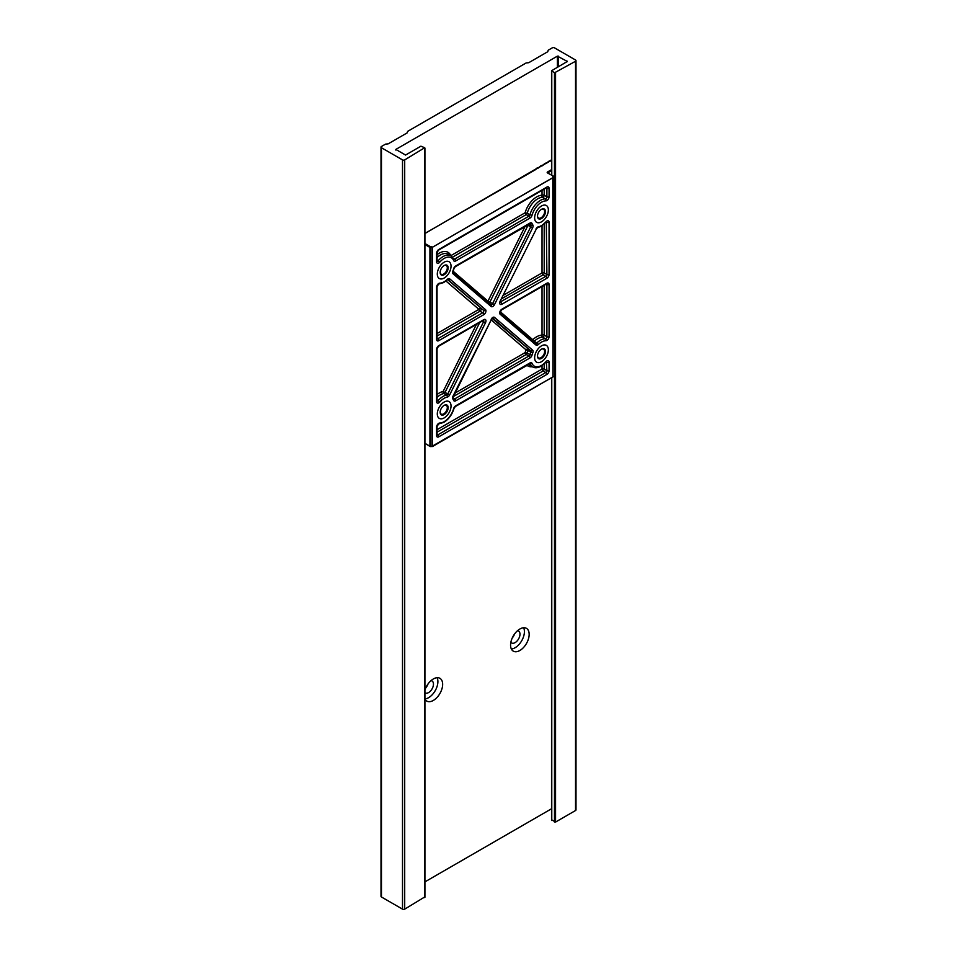 <?xml version="1.0" encoding="UTF-8"?>
<svg xmlns="http://www.w3.org/2000/svg" width="957" height="957" viewBox="0 0 957 957"><rect width="100%" height="100%" fill="white"/><g stroke="black" fill="none" stroke-linecap="round" stroke-linejoin="round"><path stroke-width="1.44" d="M444.168 278.044A9.714 5.61 120 0 0 450.508 269.491A9.714 5.61 120 0 0 449.024 261.704A9.714 5.61 120 0 0 444.168 262.182A9.714 5.61 120 0 0 437.816 270.747A9.714 5.61 120 0 0 439.311 278.523A9.714 5.61 120 0 0 444.168 278.044M444.168 417.91A9.714 5.61 120 0 0 450.508 409.345A9.714 5.61 120 0 0 449.024 401.569A9.714 5.61 120 0 0 444.168 402.048A9.714 5.61 120 0 0 437.816 410.601A9.714 5.61 120 0 0 439.311 418.388A9.714 5.61 120 0 0 444.168 417.91M541.495 221.857A9.714 5.61 120 0 0 547.835 213.291A9.714 5.61 120 0 0 546.351 205.516A9.714 5.61 120 0 0 541.495 205.994A9.714 5.61 120 0 0 535.154 214.547A9.714 5.61 120 0 0 536.638 222.335A9.714 5.61 120 0 0 541.495 221.857M541.495 361.71A9.714 5.61 120 0 0 547.835 353.157A9.714 5.61 120 0 0 546.351 345.369A9.714 5.61 120 0 0 541.495 345.848A9.714 5.61 120 0 0 535.154 354.413A9.714 5.61 120 0 0 536.638 362.189A9.714 5.61 120 0 0 541.495 361.71M552.99 177.559L432.014 247.516L553.385 177.44L553.385 176.483L552.931 376.998L552.775 175.98L553.385 176.483A0.61 0.61 0 0 0 553.086 175.956L547.978 173.217M553.206 376.711L432.014 446.309L552.99 376.867M424.92 243.545A1.22 0.706 0 0 1 425.135 243.64L430.363 246.655L430.363 446.572L432.121 446.464M432.66 247.038L430.363 246.655L429.932 247.408L424.92 244.525M432.229 446.56L432.229 247.062M424.92 443.318L430.052 446.488A0.61 0.61 0 0 0 430.363 446.572L432.6 446.476L552.775 376.986M545.454 211.019A5.658 3.266 -60 0 1 542.021 218.196A5.658 3.266 -60 0 1 537.523 216.82A5.658 3.266 -60 0 1 537.487 216.234A5.658 3.266 -60 0 1 541.495 209.308A5.658 3.266 -60 0 1 545.454 211.019M537.499 215.971A5.048 2.919 120 0 0 537.523 216.258A5.048 2.919 120 0 0 538.54 218.04A5.048 2.919 120 0 0 542.643 216.449A5.048 2.919 120 0 0 544.593 211.09A5.048 2.919 120 0 0 543.588 209.308A5.048 2.919 120 0 0 541.267 209.439M534.688 218.902A9.714 5.61 -60 0 1 538.456 208.566A9.714 5.61 -60 0 1 546.351 205.516A9.714 5.61 -60 0 1 548.301 208.949A9.714 5.61 -60 0 1 544.533 219.273A9.714 5.61 -60 0 1 536.638 222.335A9.714 5.61 -60 0 1 534.688 218.902M545.454 350.884A5.658 3.266 -60 0 1 542.021 358.062A5.658 3.266 -60 0 1 537.523 356.686A5.658 3.266 -60 0 1 537.487 356.088A5.658 3.266 -60 0 1 541.495 349.161A5.658 3.266 -60 0 1 545.454 350.884M537.499 355.837A5.048 2.919 120 0 0 537.523 356.124A5.048 2.919 120 0 0 538.54 357.906A5.048 2.919 120 0 0 542.643 356.315A5.048 2.919 120 0 0 544.593 350.944A5.048 2.919 120 0 0 543.588 349.161A5.048 2.919 120 0 0 541.267 349.293M534.688 358.767A9.714 5.61 -60 0 1 538.456 348.432A9.714 5.61 -60 0 1 546.351 345.369A9.714 5.61 -60 0 1 548.301 348.803A9.714 5.61 -60 0 1 544.533 359.138A9.714 5.61 -60 0 1 536.638 362.189A9.714 5.61 -60 0 1 534.688 358.767M448.127 407.072A5.658 3.266 -60 0 1 444.694 414.249A5.658 3.266 -60 0 1 440.196 412.874A5.658 3.266 -60 0 1 440.16 412.288A5.658 3.266 -60 0 1 444.168 405.349A5.658 3.266 -60 0 1 448.127 407.072M440.172 412.024A5.048 2.919 120 0 0 440.196 412.311A5.048 2.919 120 0 0 441.213 414.094A5.048 2.919 120 0 0 445.316 412.503A5.048 2.919 120 0 0 447.266 407.132A5.048 2.919 120 0 0 446.261 405.349A5.048 2.919 120 0 0 443.94 405.493M437.361 414.955A9.714 5.61 -60 0 1 441.117 404.62A9.714 5.61 -60 0 1 449.024 401.569A9.714 5.61 -60 0 1 450.974 404.99A9.714 5.61 -60 0 1 447.206 415.326A9.714 5.61 -60 0 1 439.311 418.388A9.714 5.61 -60 0 1 437.361 414.955M448.127 267.218A5.658 3.266 -60 0 1 444.694 274.384A5.658 3.266 -60 0 1 440.196 273.02A5.658 3.266 -60 0 1 440.16 272.422A5.658 3.266 -60 0 1 444.168 265.496A5.658 3.266 -60 0 1 448.127 267.218M440.172 272.171A5.048 2.919 120 0 0 440.196 272.458A5.048 2.919 120 0 0 441.213 274.24A5.048 2.919 120 0 0 445.316 272.649A5.048 2.919 120 0 0 447.266 267.278A5.048 2.919 120 0 0 446.261 265.496A5.048 2.919 120 0 0 443.94 265.627M437.361 275.09A9.714 5.61 -60 0 1 441.117 264.766A9.714 5.61 -60 0 1 449.024 261.704A9.714 5.61 -60 0 1 450.974 265.137A9.714 5.61 -60 0 1 447.206 275.472A9.714 5.61 -60 0 1 439.311 278.523A9.714 5.61 -60 0 1 437.361 275.09M424.92 699.1A13.147 7.596 120 0 0 426.774 701.086A13.147 7.596 120 0 0 433.354 700.428A13.147 7.596 120 0 0 441.943 688.849A13.147 7.596 120 0 0 439.921 678.31A13.147 7.596 120 0 0 433.354 678.956A13.147 7.596 120 0 0 424.92 690.021M424.92 698.933A13.147 7.596 120 0 0 428.592 697.689A13.147 7.596 120 0 0 437.098 677.7M424.92 692.76A6.878 3.972 120 0 0 425.147 692.904A6.878 3.972 120 0 0 428.592 692.569A6.878 3.972 120 0 0 433.09 686.504A6.878 3.972 120 0 0 432.038 680.989A6.878 3.972 120 0 0 430.985 680.678M425.745 687.892A6.878 3.972 120 0 0 427.994 684.016M519.866 650.485A13.147 7.596 120 0 0 528.455 638.893A13.147 7.596 120 0 0 526.446 628.354A13.147 7.596 120 0 0 519.866 629.012A13.147 7.596 120 0 0 511.277 640.592A13.147 7.596 120 0 0 513.287 651.131A13.147 7.596 120 0 0 519.866 650.485M511.361 648.99A13.147 7.596 120 0 0 515.105 647.733A13.147 7.596 120 0 0 523.623 627.756M510.871 642.207A6.878 3.972 120 0 0 511.66 642.96A6.878 3.972 120 0 0 515.105 642.614A6.878 3.972 120 0 0 519.603 636.549A6.878 3.972 120 0 0 518.55 631.034A6.878 3.972 120 0 0 517.498 630.723M512.258 637.948A6.878 3.972 120 0 0 514.507 634.06M381.46 146.481A1.555 0.897 0 0 0 381.006 147.115A1.555 0.897 0 0 0 381.46 147.749L402.514 159.903A1.555 0.897 0 0 0 404.703 159.903L424.693 147.737L420.913 146.182L405.553 155.046L395.827 149.424L557.393 56.14L567.345 61.451L551.77 70.627L554.474 72.816L575.54 61.272A1.555 0.897 0 0 0 575.994 60.638A1.555 0.897 0 0 0 575.54 60.004L554.486 47.85A1.555 0.897 0 0 0 552.297 47.85L548.205 50.207L547.763 51.714L528.743 62.695L526.135 62.959L407.622 131.372L407.168 132.879L388.159 143.861L385.539 144.124L381.46 146.481M381.006 147.115L381.006 896.362A1.555 0.897 0 0 0 381.46 896.996L402.514 909.15A1.555 0.897 0 0 0 404.703 909.15L424.693 896.984M551.77 819.874L555.55 822.063L575.54 810.519A1.555 0.897 0 0 0 575.994 809.885L575.994 60.638M424.92 881.876L551.543 808.761M437.038 399.954L438.15 400.6A15.826 9.139 -60 0 1 443.079 396.425A15.826 9.139 -60 0 1 446.572 395.062A1.531 1.113 78.8 0 1 447.314 397.059A14.295 8.254 120 0 0 439.706 402.06L438.15 400.6A1.531 0.885 -60 0 1 437.672 400.995A1.531 0.885 -60 0 1 437.026 401.127M439.706 402.06A3.062 1.77 -60 0 1 438.761 402.873A3.062 1.77 -60 0 1 436.595 401.617L436.595 349.413A1.531 0.885 0 0 0 437.038 348.791L437.038 400.995A1.531 0.885 0 0 1 436.595 401.617M479.744 322.521L445.041 392.406L447.744 393.973A1.531 0.885 -60 0 1 446.907 394.93A1.531 0.885 -60 0 1 446.572 395.062L443.869 393.494A15.826 9.139 120 0 0 440.376 394.87A15.826 9.139 120 0 0 437.038 397.382M447.314 397.059A3.062 1.77 120 0 0 447.984 396.796A3.062 1.77 120 0 0 449.67 394.894L447.744 393.973L483.56 321.827L482.256 321.073M437.038 394.535A17.358 10.025 -60 0 1 439.299 392.992A17.358 10.025 -60 0 1 443.127 391.485L476.407 324.447M544.198 285.306L544.198 335.129L546.902 336.685L546.902 284.48A1.531 0.885 0 0 0 549.067 284.48A3.062 1.77 120 0 0 546.902 283.224L501.851 309.231A3.062 1.77 -60 0 0 499.901 311.779A3.062 1.77 -60 0 0 500.164 314.267L535.98 345.058A3.062 1.77 120 0 0 537.667 345.022A3.062 1.77 120 0 0 538.348 344.508L536.925 342.893A1.531 0.885 -60 0 1 536.59 343.144A1.531 0.885 -60 0 1 535.86 343.24M549.067 284.48L549.067 336.685A1.531 0.885 0 0 1 546.902 336.685A1.531 0.885 -60 0 1 545.825 338.563A1.531 0.885 -60 0 1 545.346 338.706L542.643 337.151A15.826 9.139 120 0 0 537.714 338.67A15.826 9.139 120 0 0 534.221 341.326L536.925 342.893A15.826 9.139 -60 0 1 540.418 340.237A15.826 9.139 -60 0 1 545.346 338.706A1.531 1.184 89.4 0 1 545.945 340.728A14.295 8.254 120 0 0 538.348 344.508M549.067 336.685A3.062 1.77 -60 0 1 546.902 340.429A3.062 1.77 -60 0 1 545.945 340.728M535.98 229.01A3.062 1.77 120 0 1 538.348 226.833A14.295 8.254 120 0 0 541.495 225.601A14.295 8.254 120 0 0 545.945 221.833A3.062 1.77 -60 0 1 549.067 222.275L549.067 274.492A3.062 1.77 120 0 1 546.902 278.236L501.851 304.242A3.062 1.77 -60 0 1 499.901 303.943A3.062 1.77 -60 0 1 500.164 301.156L536.279 229.058L500.164 301.156M538.348 226.833A1.531 1.113 78.8 0 1 537.559 227.706L541.172 226.295L545.945 221.833M436.595 287.208A1.531 0.885 0 0 0 437.038 286.586L437.038 338.802A1.531 0.885 180 0 1 436.595 339.424L436.595 287.208A3.062 1.77 -60 0 1 439.706 283.164A14.295 8.254 120 0 0 444.168 281.789A14.295 8.254 120 0 0 447.314 279.396L483.56 310.271L447.792 279.516A1.531 1.244 130.7 0 0 449.67 278.834A3.062 1.77 120 0 0 447.314 279.396M437.038 260.089L438.15 260.735A1.531 0.885 -60 0 1 437.672 261.141A1.531 0.885 -60 0 1 437.026 261.261M437.038 257.517A15.826 9.139 120 0 1 440.376 255.005A15.826 9.139 120 0 1 448.295 254.227L450.998 255.782A15.826 9.139 -60 0 0 443.079 256.572A15.826 9.139 -60 0 0 438.15 260.735L439.706 262.206A3.062 1.77 -60 0 1 438.761 263.008A3.062 1.77 -60 0 1 436.595 261.763L436.595 253.258A3.062 1.77 120 0 1 438.761 249.514L546.902 187.07A3.062 1.77 120 0 1 549.067 188.326L549.067 196.831A3.062 1.77 -60 0 1 546.902 200.575A3.062 1.77 -60 0 1 545.945 200.874A14.295 8.254 120 0 0 532.032 215.277L529.939 214.787A15.826 9.139 -60 0 1 540.418 200.372A15.826 9.139 -60 0 1 545.346 198.853L542.643 197.286A15.826 9.139 120 0 0 537.714 198.817A15.826 9.139 120 0 0 527.235 213.232L525.142 212.753A17.358 10.025 -60 0 1 536.626 196.939A17.358 10.025 -60 0 1 542.033 195.264L542.033 190.407M437.038 254.682A17.358 10.025 -60 0 1 439.299 253.138A17.358 10.025 -60 0 1 450.771 255.651M549.067 196.831A1.531 0.885 180 0 1 546.902 196.831A1.531 0.885 -60 0 1 545.825 198.697A1.531 0.885 -60 0 1 545.346 198.853A1.531 1.184 -90.6 0 1 545.945 200.874M444.168 421.654A14.295 8.254 120 0 0 453.63 408.627L454.025 408.412C452.123 414.608 448.737 419.262 443.845 422.348L438.641 423.939A1.531 1.184 -90.6 0 0 439.706 423.03A14.295 8.254 120 0 0 444.168 421.654M528.527 364.282A15.826 9.139 120 0 0 529.795 365.311L532.499 366.866A15.826 9.139 -60 0 1 529.939 363.756A1.531 1.136 -21.9 0 0 532.032 363.361A14.295 8.254 120 0 0 541.495 365.454A14.295 8.254 120 0 0 545.945 361.698L546.579 361.435M453.092 272.111L490.905 304.625A1.531 1.244 130.7 0 1 491.144 306.515A3.062 1.77 120 0 0 492.831 306.467A3.062 1.77 120 0 0 494.518 304.565L492.592 303.644L530.692 226.905L527.989 225.35L489.888 302.089L492.592 303.644A1.531 0.885 -60 0 1 491.742 304.601A1.531 0.885 -60 0 1 491.013 304.697M551.543 170.657L547.978 172.715L547.548 171.961A1.22 0.706 0 0 0 547.548 172.966M547.548 171.961L551.543 169.664M551.543 159.675L550.096 161.159M550.143 161.231L549.067 161.099L550.526 160.513M549.497 161.302L546.04 163.491M546.088 163.563L545.012 163.444L546.471 162.846M545.442 163.647L541.985 165.836M542.033 165.908L540.956 165.788L542.416 165.19M541.387 165.992L537.93 168.181M537.978 168.253L536.901 168.121L538.36 167.535M537.332 168.324L535.226 169.736M424.92 233.52L535.657 169.09M429.932 446.213L429.932 247.408L432.014 247.516L432.014 446.309L429.932 446.213M439.706 262.206A14.295 8.254 120 0 1 453.63 260.543A3.062 1.77 120 0 0 455.652 260.986L530.011 218.052A3.062 1.77 120 0 0 532.032 215.277M449.67 278.834L485.486 309.625A3.062 1.77 -60 0 1 485.749 312.114A3.062 1.77 -60 0 1 483.799 314.662L438.761 340.668A3.062 1.77 120 0 1 436.595 339.424M483.488 320.2L483.488 320.356A1.531 0.885 -120 0 0 483.799 319.662L438.761 345.668A3.062 1.77 120 0 0 436.595 349.413M483.799 319.662A3.062 1.77 -60 0 1 485.749 319.949A3.062 1.77 -60 0 1 485.486 322.748L449.67 394.894M453.606 398.411L454.575 398.973L528.922 356.04A1.531 0.885 60 0 1 530.011 357.918A3.062 1.77 120 0 0 532.032 355.131A14.295 8.254 120 0 1 532.786 352.87A3.062 1.77 120 0 0 532.618 350.13A1.531 1.244 130.7 0 1 530.692 350.776L492.628 318.071M530.011 357.918L455.652 400.851A3.062 1.77 120 0 1 453.63 400.397A14.295 8.254 120 0 0 452.864 399.009A3.062 1.77 120 0 1 453.044 396.078L491.431 319.387L453.044 397.514A1.531 1.208 144 0 1 452.864 399.009M532.618 350.13L494.518 317.389A3.062 1.77 120 0 0 491.144 319.327M528.778 224.285L530.776 225.433A1.531 0.885 -60 0 1 530.692 226.905L532.618 227.826A3.062 1.77 120 0 0 532.786 224.883A14.295 8.254 120 0 1 532.032 223.495A3.062 1.77 120 0 0 530.011 223.053L455.652 265.986A3.062 1.77 120 0 0 453.63 268.761A14.295 8.254 120 0 1 452.864 271.034A3.062 1.77 120 0 0 453.044 273.762L491.144 306.515M532.618 227.826L494.518 304.565M545.945 361.698A3.062 1.77 -60 0 1 549.067 362.141L549.067 370.646A1.531 0.885 180 0 1 546.902 370.646L546.303 361.794M438.641 423.939L437.038 426.451A1.531 0.885 180 0 1 436.595 427.073L436.595 435.579A3.062 1.77 120 0 0 438.761 436.823L546.902 374.39A3.062 1.77 120 0 0 549.067 370.646M436.595 427.073A3.062 1.77 -60 0 1 439.706 423.03M529.795 363.54A1.531 0.885 -60 0 1 529.939 363.756L455.329 406.546A1.531 0.885 -120 0 0 455.652 405.84A3.062 1.77 120 0 0 453.63 408.627M455.652 405.84L530.011 362.906A3.062 1.77 120 0 1 532.032 363.361M544.198 363.935L544.198 369.079L546.902 370.646A1.531 0.885 -60 0 1 545.825 372.512L543.121 370.957L437.038 432.193M437.038 434.586L437.672 434.945L545.825 372.512A1.531 0.885 -120 0 1 546.902 374.39M437.038 429.693L542.033 369.079L542.033 365.622M532.271 366.734A17.358 10.025 -60 0 1 526.888 365.227M492.137 318.406L530.692 350.776A1.531 0.885 -60 0 1 530.776 352.152L528.073 350.585A15.826 9.139 120 0 0 527.235 353.085L529.939 354.652A15.826 9.139 -60 0 1 530.776 352.152L532.786 352.87M532.032 355.131L529.939 354.652A1.531 0.885 -60 0 1 528.922 356.04L526.218 354.485L453.116 396.688M454.766 393.243L525.142 352.607A17.358 10.025 -60 0 1 526.063 349.867L491.18 319.889M450.807 255.675L525.142 212.753A1.531 0.885 60 0 0 526.218 214.619A1.531 0.885 -60 0 0 527.235 213.232L529.939 214.787A1.531 0.885 -60 0 1 528.922 216.186L526.218 214.619L452.613 257.122M453.606 258.557L454.575 259.108L528.922 216.186A1.531 0.885 -120 0 1 530.011 218.052M544.198 189.151L544.198 195.264L546.902 196.831L546.902 188.326L546.268 187.955M546.686 283.858A1.531 0.885 -60 0 1 546.902 284.48L546.268 284.109M500.212 312.628L535.741 343.168A1.531 1.244 -49.3 0 1 535.98 345.058M500.248 311.719L532.81 339.711A17.358 10.025 -60 0 1 542.033 335.129L542.033 286.55M532.786 224.883A1.531 1.208 -36 0 1 530.776 225.433A15.826 9.139 -60 0 1 529.939 223.902L455.329 266.68A1.531 0.885 60 0 0 455.652 265.986M453.128 271.214L487.962 301.168L525.07 226.414M544.198 224.07L544.198 272.924L546.902 274.492L546.303 221.928M500.176 302.017L545.825 276.358L543.121 274.803L501.695 298.716M503.43 295.211L542.033 272.924L542.033 225.768M437.038 338.431L437.672 338.802L482.723 312.783L480.019 311.228L437.038 336.039M437.038 333.538L478.943 309.35L445.974 281.023M453.044 397.514L453.965 399.201A1.531 1.136 158.1 0 1 453.63 400.397M455.652 400.851A1.531 0.885 60 0 0 454.575 398.973A1.531 0.885 -60 0 1 453.917 399.093M525.142 352.607A1.531 0.885 -120 0 0 526.218 354.485A1.531 0.885 -60 0 0 527.235 353.085L525.142 352.607M526.063 349.867L528.073 350.585A1.531 0.885 -60 0 0 527.989 349.221A1.531 1.244 -49.3 0 0 526.063 349.867M494.518 317.389A1.531 1.244 130.7 0 1 492.652 318.059M489.075 303.022A1.531 0.885 -60 0 0 489.888 302.089L487.962 301.168A1.531 1.244 -49.3 0 0 487.699 301.838M452.864 271.034L452.96 271.979M491.061 304.733L453.032 272.039A1.531 1.244 130.7 0 1 453.044 273.762M527.439 225.051L527.989 225.35A1.531 0.885 -60 0 0 528.216 224.608M453.63 268.761L455.329 266.68M529.795 223.675A1.531 0.885 -60 0 1 529.939 223.902A1.531 1.136 158.1 0 0 532.032 223.495M530.011 223.053A1.531 0.885 60 0 1 529.688 223.747L529.688 223.603M544.198 369.079A1.531 0.885 -0 0 0 542.033 369.079A1.531 0.885 60 0 0 543.121 370.957A1.531 0.885 -60 0 0 544.198 369.079M546.698 361.531A1.531 0.885 -60 0 1 546.902 362.141A1.531 0.885 180 0 0 549.067 362.141M529.688 363.457L529.688 363.612A1.531 0.885 -120 0 0 530.011 362.906M438.761 436.823A1.531 0.885 -120 0 0 437.672 434.945A1.531 0.885 -60 0 1 437.026 435.076M436.595 435.579A1.531 0.885 0 0 0 437.038 434.945L436.906 435.028M544.198 195.264A1.531 0.885 0 0 0 542.033 195.264A1.531 1.184 89.4 0 0 542.643 197.286A1.531 0.885 -60 0 0 544.198 195.264M546.686 187.704A1.531 0.885 -60 0 1 546.902 188.326A1.531 0.885 0 0 0 549.067 188.326M546.579 187.62L546.579 187.775A1.531 0.885 -120 0 0 546.902 187.07M546.579 187.775L438.438 250.208A1.531 0.885 -120 0 0 438.761 249.514M438.438 250.208L437.038 252.636A1.531 0.885 180 0 1 436.595 253.258M437.038 252.636L437.038 261.141A1.531 0.885 180 0 1 436.595 261.763M455.652 260.986A1.531 0.885 -120 0 0 454.575 259.108A1.531 0.885 -60 0 1 453.917 259.239M453.63 260.543A1.531 1.136 -21.9 0 0 453.965 259.347L450.998 255.782M438.761 340.668A1.531 0.885 60 0 0 437.672 338.802A1.531 0.885 -60 0 1 437.026 338.922M478.943 309.35A1.531 0.885 -120 0 0 480.019 311.228A1.531 0.885 -60 0 0 480.988 309.96A1.531 0.885 -60 0 0 480.857 308.716A1.531 1.244 -49.3 0 0 478.943 309.35M439.706 283.164A1.531 1.184 89.4 0 1 438.641 284.073L437.038 286.586M485.486 309.625A1.531 1.244 -49.3 0 1 483.56 310.271A1.531 0.885 -60 0 1 483.692 311.515A1.531 0.885 -60 0 1 482.723 312.783A1.531 0.885 60 0 1 483.799 314.662M542.033 272.924A1.531 0.885 -120 0 0 543.121 274.803A1.531 0.885 -60 0 0 544.198 272.924A1.531 0.885 180 0 0 542.033 272.924M549.067 274.492A1.531 0.885 0 0 1 546.902 274.492A1.531 0.885 -60 0 1 545.825 276.358A1.531 0.885 60 0 1 546.902 278.236M501.851 304.242A1.531 0.885 -120 0 0 500.774 302.364A1.531 0.885 -60 0 1 500.152 302.496M546.698 221.665A1.531 0.885 -60 0 1 546.902 222.275A1.531 0.885 0 0 0 549.067 222.275M533.91 341.565A1.531 0.885 -60 0 0 534.221 341.326L532.81 339.711A1.531 1.244 130.7 0 0 532.535 340.381M542.033 335.129A1.531 1.184 -90.6 0 0 542.643 337.151A1.531 0.885 -60 0 0 544.198 335.129A1.531 0.885 180 0 0 542.033 335.129M500.164 314.267A1.531 1.244 -49.3 0 0 500.164 312.556L501.54 309.936A1.531 0.885 60 0 0 501.851 309.231M546.579 283.774L546.579 283.93A1.531 0.885 -120 0 0 546.902 283.224M443.127 391.485A1.531 1.113 -101.2 0 0 443.869 393.494A1.531 0.885 -60 0 0 445.041 392.406L443.127 391.485M483.584 320.284A1.531 0.885 -60 0 1 483.56 321.827L485.486 322.748M438.761 345.668A1.531 0.885 60 0 1 438.438 346.362L437.038 348.791M430.363 446.464L425.135 443.438M553.194 176.124L547.799 172.966M551.543 159.568L549.928 161.302M545.945 163.551L548.851 161.231M546.471 163.348L545.873 163.647M541.889 165.884L544.796 163.563M542.416 165.693L541.818 165.992M537.762 168.324L540.741 165.908M535.13 169.796L536.686 168.253M535.657 169.592L424.92 233.424M381.46 896.996L381.46 147.749M575.54 810.519L575.54 61.272M555.55 822.063L555.55 72.816M554.474 822.063L554.474 72.816M551.77 820.496L551.77 377.68M551.77 175.191L551.77 71.249M567.118 61.762L567.118 61.14M558.469 66.763L558.469 56.14M557.393 67.385L557.393 56.14M395.827 150.046L395.827 149.424M424.693 897.606L424.693 148.359M404.703 909.15L404.703 159.903M402.514 909.15L402.514 159.903M438.641 284.073L443.845 282.494L447.673 279.432M532.499 366.866C534.891 368.242 537.774 368.002 541.172 366.16L546.016 362.069M491.431 319.387L492.508 317.975M453.211 270.963L454.025 268.546M455.329 406.546L454.025 408.412M437.038 426.451L437.038 434.945M500.009 302.448L500.451 301.204M546.016 222.215L546.579 221.581M536.279 229.058L537.559 227.706M500.152 312.544L535.896 343.276M546.579 283.93L501.54 309.936M483.488 320.356L438.438 346.362M551.543 820.185L551.543 377.8M551.543 175.059L551.543 70.938M424.92 897.295L424.92 148.048"/></g></svg>
